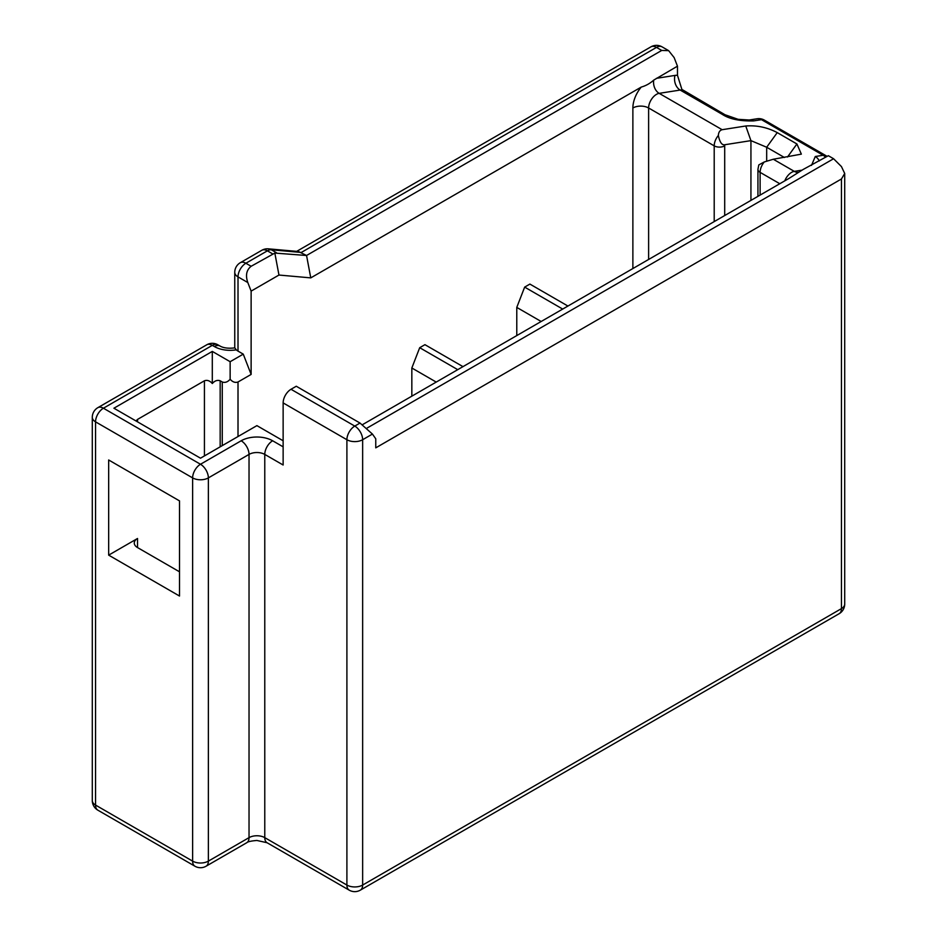 <?xml version="1.0" encoding="UTF-8"?>
<svg xmlns="http://www.w3.org/2000/svg" width="937" height="937" viewBox="0 0 937 937"><rect width="100%" height="100%" fill="white"/><g stroke="black" fill="none" stroke-linecap="round" stroke-linejoin="round"><path stroke-width="1.41" d="M844.706 173.474L844.706 604.072A11.127 6.43 180 0 1 841.449 608.617A11.127 6.43 60 0 1 839.142 613.712L360.335 890.15A11.127 11.127 0 0 1 349.196 890.15A11.127 6.43 -60 0 1 346.901 885.055L264.773 837.643L264.773 454.41L283.138 465.01L283.138 402.91A11.127 6.43 -60 0 1 291.009 389.277L296.256 386.243L360.019 423.055L372.434 434.065L375.76 438.797L375.76 447.851L841.449 178.979L844.706 173.474L841.449 166.587L833.579 158.74L828.331 155.706L803.091 169.503L789.059 178.381L362.642 424.566A11.127 6.43 180 0 1 362.49 424.648M653.698 80.125C650.091 83.416 645.944 85.736 641.248 87.082A22.265 12.849 120 0 0 632.873 107.989A11.127 6.43 180 0 1 648.615 107.989A11.127 6.43 120 0 1 659.179 93.349A11.127 8.234 81.1 0 1 653.698 80.125L677.474 66.176L674.148 57.602L668.631 50.645L661.733 50.434L306.551 255.485L274.834 253.084L251.128 266.284C246.443 270.008 245.342 275.419 247.801 282.541L251.128 291.114L251.128 374.425L238.01 381.991C235.257 382.975 232.634 382.062 230.139 379.262L230.139 361.705L212.301 351.41L113.916 408.216L200.495 458.193L256.902 425.632L283.138 440.777M268.38 248.832A11.127 11.127 0 0 0 261.821 250.284A11.127 6.43 60 0 1 267.385 250.835A11.127 6.43 -60 0 1 271.32 249.781A11.127 8.784 95.1 0 0 268.38 248.832L298.47 251.526L306.551 255.485L310.768 277.879L278.968 275.045L251.128 291.114M291.009 389.277L354.772 426.089A11.127 6.43 60 0 1 362.642 439.722L372.434 434.065M360.019 423.055L354.772 426.089A11.127 6.43 120 0 0 346.901 439.722L346.901 885.055A11.127 6.43 180 0 0 362.642 885.055A11.127 6.43 -120 0 1 360.335 890.15M366.906 428.162L833.579 158.74M567.927 306.048L529.885 284.087L524.65 287.109L562.692 309.069M541.176 321.496L516.779 307.406L524.65 287.109M516.779 335.575L516.779 307.406M462.983 366.636L424.941 344.675L419.706 347.697L411.835 367.995L411.835 396.164M641.248 87.082L310.768 277.879M677.474 66.176L677.474 75.323L681.89 89.413L725.015 114.747A11.127 6.43 120 0 0 722.146 114.291C729.373 119.058 739.867 121.26 753.629 120.908L761.5 119.667L823.154 155.273L815.284 156.502L811.489 165.404M668.631 50.645L662.049 46.85A11.127 6.43 120 0 0 656.486 47.4L661.733 50.434M278.968 275.045L274.834 253.084M261.821 250.284L240.317 262.7A11.127 6.43 60 0 1 245.881 263.25L267.385 250.835L272.632 253.868M349.196 890.15L267.08 842.738L256.902 840.466C251.116 840.946 247.719 841.695 246.724 842.738L206.058 866.221A11.127 6.43 -120 0 0 208.365 861.126A11.127 6.43 180 0 1 192.624 861.126L95.551 805.082A11.127 6.43 180 0 1 92.294 800.538A11.127 11.127 0 0 0 97.858 810.177A11.127 6.43 -60 0 1 95.551 805.082L95.551 421.849A11.127 6.43 -60 0 1 103.421 408.216L212.301 345.355L214.397 346.561A22.265 12.849 0 0 0 236.3 349.829A11.127 6.43 180 0 0 238.01 351.106L238.01 276.883A11.127 6.43 -60 0 1 245.881 263.25L251.128 266.284M206.058 866.221A11.127 11.127 0 0 1 194.931 866.221A11.127 6.43 -60 0 1 192.624 861.126L192.624 477.893A11.127 6.43 -60 0 1 200.495 464.26L103.421 408.216A11.127 6.43 60 0 0 97.858 407.665L206.737 344.804A11.127 6.43 60 0 1 212.301 345.355A11.127 6.43 120 0 1 217.864 344.804L219.972 346.011A11.127 6.43 120 0 0 214.397 346.561M272.644 440.777A11.127 6.43 -60 0 0 264.773 454.41A11.127 6.43 0 0 0 249.031 454.41L208.365 477.893A11.127 6.43 -120 0 0 200.495 464.26L241.16 440.777A22.265 12.849 0 0 1 272.644 440.777L283.138 446.832M108.669 555.137L179.506 596.037L179.506 500.885L108.669 459.985L108.669 555.137L137.528 538.482L137.528 547.571L179.506 571.804M137.528 547.571A11.127 6.43 180 0 1 134.272 543.027A11.127 6.43 180 0 1 137.528 538.482M135.97 420.947L137.528 419.413L137.528 421.849M212.301 351.41L212.301 383.514C209.818 380.715 207.194 379.801 204.43 380.785L137.528 419.413M222.268 445.625L222.268 381.991L220.172 380.785L220.172 446.832M212.301 383.514C214.796 380.715 217.419 379.801 220.172 380.785M222.268 381.991C225.032 382.975 227.656 382.062 230.139 379.262M251.128 374.425L243.257 354.139L230.139 361.705M243.257 354.139L238.01 351.106M219.972 346.011C223.439 348.014 228.37 348.634 234.789 347.885L236.3 349.829M234.754 347.92L234.754 272.339A11.127 6.43 0 0 0 238.01 276.883L247.801 282.541M436.232 382.085L411.835 367.995M457.748 369.658L419.706 347.697M779.795 183.722L760.118 172.373A7.426 4.287 180 0 1 757.939 169.339L758.806 164.912L764.264 161.96A11.127 6.43 120 0 0 760.118 172.373L760.118 195.083M787.502 157.018L796.918 143.97L801.346 154.136L773.306 159.243L764.264 161.96M784.421 157.498L766.677 147.25L750.935 140.632L724.851 144.731C721.935 145.376 719.768 142.283 718.351 135.455C718.574 132.222 719.839 130.313 722.146 129.704L745.758 125.991L750.935 140.632L750.935 200.389M796.918 143.97L777.241 132.609C767.333 127.373 756.838 125.171 745.758 125.991M725.015 114.747L738.145 119.327L749.202 120.006A11.127 8.234 81.1 0 1 753.629 120.908M819.301 160.918A11.127 8.234 -98.9 0 0 815.284 156.502M825.567 157.299A11.127 8.234 -98.9 0 0 823.154 155.273A11.127 6.43 120 0 1 826.024 155.718A11.127 11.127 0 0 1 827.09 156.42M764.369 120.123A11.127 6.43 120 0 0 761.5 119.667A11.127 8.234 81.1 0 0 757.073 118.765A11.127 11.127 0 0 1 764.369 120.123L826.024 155.718M276.567 252.814L271.32 249.781L301.304 252.463L656.486 47.4A11.127 6.43 60 0 0 650.922 46.85A11.127 11.127 0 0 1 662.049 46.85M283.138 402.91L346.901 439.722A11.127 6.43 0 0 0 362.642 439.722L362.642 885.055L841.449 608.617L841.449 178.979M238.01 436.537L238.01 381.991M632.873 107.989L632.873 268.556M656.404 78.333L674.98 75.417A22.265 12.849 -60 0 1 677.474 75.323M724.699 215.533L724.699 145.856A3.713 2.143 -60 0 1 724.851 144.731M714.205 221.6L714.205 145.856A7.426 4.287 0 0 0 724.699 145.856M718.351 135.455A11.127 6.43 -60 0 0 714.205 145.856L648.615 107.989L648.615 259.467M267.08 842.738A11.127 6.43 -60 0 1 264.773 837.643A11.127 6.43 0 0 0 249.031 837.643L208.365 861.126L208.365 477.893A11.127 6.43 180 0 1 192.624 477.893L95.551 421.849A11.127 6.43 180 0 1 92.294 417.305L92.294 800.538M246.724 842.738A11.127 6.43 -120 0 0 249.031 837.643L249.031 454.41A11.127 6.43 -120 0 0 241.16 440.777M204.43 380.785L204.43 455.921M784.784 180.841A11.127 6.43 -60 0 1 794.295 171.366A11.127 8.234 -98.9 0 0 797.469 172.326M777.241 132.609L766.677 147.25L766.677 161.082M722.146 114.291L680.168 90.057L659.179 93.349L722.146 129.704M773.306 159.243L794.295 171.366L801.393 170.241M683.038 90.514A11.127 6.43 -60 0 0 680.168 90.057A11.127 8.234 81.1 0 1 674.98 75.417M296.678 251.362L650.922 46.85M217.864 344.804A11.127 11.127 0 0 0 206.737 344.804M97.858 407.665A11.127 11.127 0 0 0 92.294 417.305M194.931 866.221L97.858 810.177M240.317 262.7A11.127 11.127 0 0 0 234.754 272.339M839.142 613.712A11.127 11.127 0 0 0 844.706 604.072M757.939 169.339L757.939 196.348M749.202 120.006L757.073 118.765"/></g></svg>
